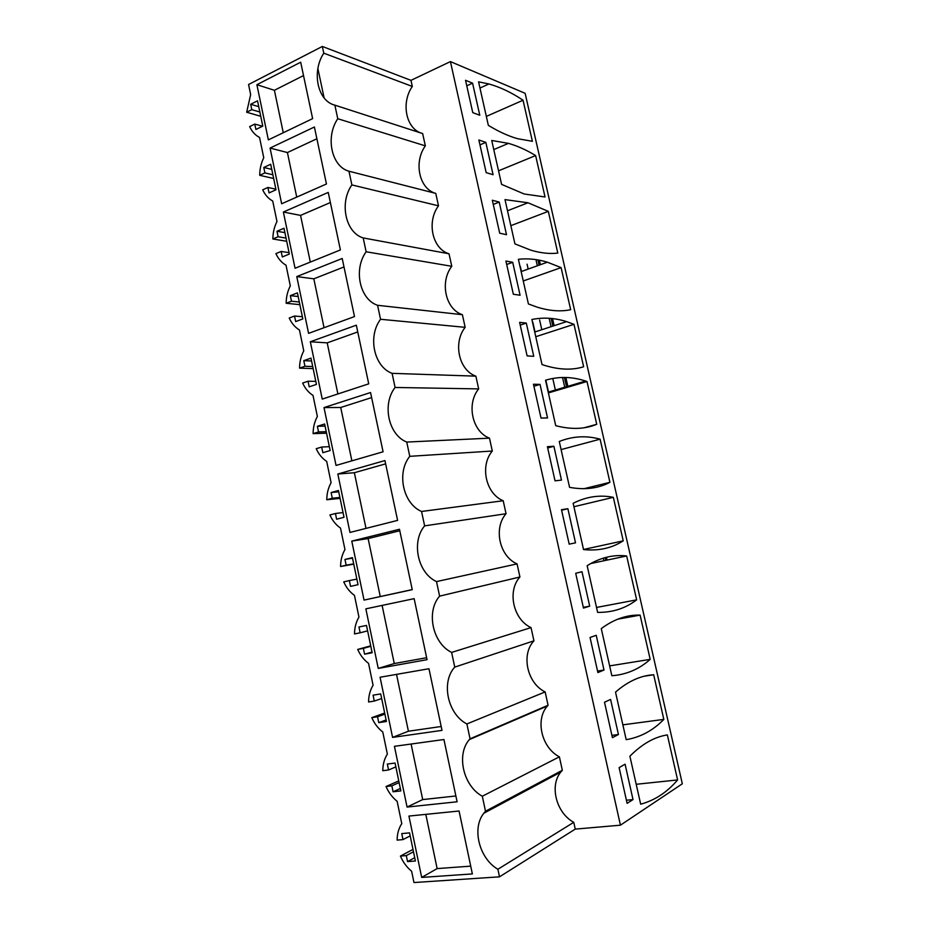 <?xml version="1.0" encoding="UTF-8"?>
<svg xmlns="http://www.w3.org/2000/svg" width="929" height="929" viewBox="0 0 929 929"><rect width="100%" height="100%" fill="white"/><g stroke="black" fill="none" stroke-linecap="round" stroke-linejoin="round"><path stroke-width="1.39" d="M323.78 53.174C311.401 71.847 317.567 101.075 334.87 105.151L422.649 133.567L425.343 145.865C413.44 162.25 419.258 189.017 435.771 193.406L438.5 205.82C426.457 221.88 432.322 248.891 449.021 253.78L451.773 266.298C439.591 282.044 445.502 309.287 462.387 314.699L465.162 327.333C452.841 342.755 458.81 370.23 475.869 376.152L478.667 388.903C466.207 403.987 472.222 431.718 489.478 438.163L492.3 451.029C479.689 465.777 485.762 493.752 503.204 500.743L506.05 513.725C493.299 528.125 499.43 556.355 517.058 563.891L519.926 576.99C507.025 591.041 513.214 619.527 531.04 627.609L533.943 640.824C520.879 654.527 527.126 683.268 545.149 691.919L548.075 705.25L547.46 705.959C534.988 719.58 541.526 747.752 559.386 756.821L562.335 770.28L560.756 772.115C549.341 785.829 556.285 812.956 573.762 822.316L575.248 829.109L620.433 825.184L450.426 61.593L410.966 80.347L322.34 46.45L323.78 53.174L412.313 86.443C400.98 102.562 405.822 128.109 421.22 133.102M410.966 80.347L412.313 86.443M322.34 46.45L248.566 84.516L250.656 94.572L246.673 112.235L251.805 109.668L250.691 104.28L257.53 100.82L262.791 126.123L255.905 129.479L254.79 124.08L262.547 126.239M450.426 61.593L525.129 93.306L682.327 783.786L620.433 825.184M254.79 124.08L249.646 126.611C252.003 131.663 255.301 135.274 259.539 137.446L263.755 157.744C261.084 163.225 259.737 169.09 259.714 175.314L264.904 172.91L263.778 167.475L270.699 164.247L276.006 189.783L269.05 192.918L267.912 187.461L275.89 189.191M370.717 645.829L357.711 649.429L363.367 648.349L364.586 654.179L372.157 652.762L366.49 625.449L358.942 626.982L360.15 632.8L354.506 633.926C354.564 627.598 356.039 621.989 358.954 617.088L354.46 595.384C349.85 592.098 346.285 587.592 343.742 581.868L349.339 580.59L350.535 586.373L358.025 584.689L352.405 557.655L344.961 559.432L346.157 565.204L340.571 566.516C340.618 560.21 342.081 554.555 344.961 549.562L340.502 528.078C335.961 524.955 332.431 520.588 329.923 514.956L335.439 513.493L336.623 519.218L344.02 517.29L338.458 490.5L331.107 492.544L332.28 498.246L326.776 499.756C326.822 493.462 328.262 487.771 331.096 482.697L326.694 461.411C322.189 458.461 318.705 454.223 316.22 448.695L321.678 447.046L322.851 452.713L330.155 450.53L324.651 424.007L317.381 426.283L318.554 431.939L313.108 433.634C313.143 427.352 314.571 421.627 317.37 416.459L313.003 395.382C308.556 392.595 305.107 388.485 302.657 383.05L308.045 381.215L309.206 386.836L316.429 384.409L310.971 358.129L303.783 360.661L304.944 366.258L299.568 368.139C299.602 361.869 301.008 356.109 303.771 350.86L299.452 329.981C295.05 327.345 291.648 323.362 289.209 318.032L294.539 316.023L295.689 321.585L302.819 318.914L297.419 292.89L290.324 295.654L291.474 301.205L286.155 303.26C286.19 297.001 287.572 291.207 290.312 285.877L286.016 265.195C281.673 262.721 278.305 258.854 275.901 253.629L281.162 251.434L282.311 256.95L289.349 254.035L283.995 228.267L276.981 231.263L278.119 236.756L272.871 238.985C272.905 232.738 274.264 226.92 276.97 221.508L272.72 201.024C268.423 198.69 265.09 194.962 262.71 189.818L267.912 187.461M357.711 649.429C360.278 655.259 363.889 659.904 368.546 663.352L373.086 685.265C370.137 690.073 368.627 695.647 368.581 701.987L374.294 701.058L373.075 695.182L380.704 693.917L386.429 721.496L378.765 722.646L386.116 719.952M384.676 713.031L371.809 717.641L377.546 716.758L378.765 722.646M371.809 717.641C374.399 723.575 378.057 728.359 382.771 731.982L387.358 754.104C384.362 758.83 382.841 764.358 382.783 770.71L388.566 769.99L387.335 764.056L395.069 763.057L400.852 790.904L393.083 791.787L400.353 788.5M398.762 780.883L386.046 786.515L391.852 785.829L393.083 791.787M386.046 786.515C388.67 792.565 392.363 797.488 397.136 801.286L401.769 823.628C398.738 828.25 397.194 833.743 397.124 840.118L402.989 839.595L401.746 833.592L409.561 832.872L415.402 860.997L407.541 861.613L414.717 857.711M412.987 849.385L400.422 856.073L406.298 855.597L407.541 861.613M400.422 856.073C403.081 862.228 406.809 867.291 411.64 871.274L413.974 882.55L499.5 876.837L575.248 829.109M334.87 105.151L337.761 118.726C325.22 137.027 331.456 166.546 348.956 171.215L351.882 184.917C339.19 202.836 345.472 232.645 363.193 237.929L366.142 251.771C353.287 269.294 359.628 299.393 377.569 305.293L380.553 319.274C367.524 336.414 373.934 366.792 392.084 373.342L395.092 387.463C381.9 404.185 388.368 434.865 406.739 442.065L409.782 456.325C396.416 472.629 402.954 503.623 421.557 511.473L424.623 525.872C411.082 541.77 417.69 573.065 436.514 581.589L439.614 596.139C425.888 611.596 432.566 643.205 451.622 652.413L454.757 667.103C440.857 682.118 447.592 714.041 466.881 723.958L470.051 738.81L469.389 739.565C456.104 754.464 463.165 785.795 482.302 796.234L485.507 811.238L483.823 813.247C471.63 828.215 479.132 858.431 497.886 869.265L499.5 876.837M421.685 877.429L408.934 816.068L459.065 811.017L472.362 873.922L421.685 877.429L437.141 868.592L470.713 866.142M337.831 474.022L384.943 460.563L397.6 520.391L349.978 532.445L337.831 474.022L354.367 472.722L366.003 528.392M364.04 600.099L351.777 541.108L399.47 529.263L412.255 589.683L364.04 600.099L412.232 589.578M310.332 341.767L356.318 325.185L368.72 383.84L322.247 399.087L310.332 341.767L327.205 342.859L337.889 393.954M407.065 807.069L457.103 801.785L443.934 739.519L394.43 746.324L407.065 807.069L422.707 799.579L455.884 795.979M270.072 148.059L314.397 127.006L326.451 183.977L281.65 203.765L270.072 148.059L287.421 152.553L296.734 197.099M370.555 392.537L324.012 407.576L336.043 465.441L383.085 451.784L370.555 392.537M296.781 276.587L342.209 258.483L354.495 316.568L308.591 333.36L296.781 276.587L313.828 278.828L324.047 327.705M283.368 212.021L328.239 192.419L340.397 249.947L295.05 268.249L283.368 212.021L300.555 215.4L310.321 262.094M300.694 62.208L256.892 84.702L268.365 139.884L312.632 118.633L300.694 62.208M378.242 668.415L365.852 608.843L414.148 598.648L427.05 659.683L378.242 668.415L394.268 663.538L426.643 657.709M392.584 737.394L442.007 730.368L428.966 668.729L380.077 677.241L392.584 737.394L408.412 731.228L441.182 726.501M337.761 118.726L425.343 145.865M435.771 193.406L348.956 171.215M351.882 184.917L438.5 205.82M449.021 253.78L363.193 237.929M366.142 251.771L451.773 266.298M462.387 314.699L377.569 305.293M380.553 319.274L465.162 327.333M475.869 376.152L392.084 373.342M395.092 387.463L478.667 388.903M489.478 438.163L406.739 442.065M409.782 456.325L492.3 451.029M503.204 500.743L421.557 511.473M424.623 525.872L506.05 513.725M517.058 563.891L436.514 581.589M439.614 596.139L519.926 576.99M531.04 627.609L451.622 652.413M454.757 667.103L533.943 640.824M545.149 691.919L466.881 723.958M470.051 738.81L548.075 705.25M559.386 756.821L482.302 796.234M562.335 770.28L485.507 811.238M573.762 822.316L497.886 869.265M479.968 88.046L488.909 83.97L478.574 81.833L488.34 125.345C498.827 131.721 508.593 136.18 517.65 138.711L532.387 141.301L523.05 100.239L486.331 116.404M488.909 83.97C500.278 87.152 511.658 92.575 523.05 100.239M472.768 112.641L465.534 80.289L472.582 83.169L479.77 115.242L472.768 112.641M609.923 482.325C598.322 488.457 584.864 490.129 569.57 487.353L559.281 441.484C572.694 436.142 586.304 435.376 600.111 439.173L609.923 482.325L584.004 488.7M553.893 446.28L547.402 446.686L555.031 480.827L561.464 480.107L553.893 446.28L547.692 447.952M545.532 380.216C558.724 376.303 572.09 376.582 585.642 381.053L587 381.505L596.732 424.298C584.91 429.244 571.242 429.709 555.728 425.679L545.532 380.216M547.541 417.934L541.015 418.073L533.455 384.246L540.039 384.409L547.541 417.934M636.655 599.855C625.484 608.414 612.478 612.583 597.626 612.374L587.151 565.68C600.088 557.644 613.256 554.404 626.669 555.972L636.655 599.855L596.523 607.45M589.694 606.149L583.47 608.065L575.701 573.298L581.984 571.707L589.694 606.149L583.307 607.369M623.231 540.841C611.839 548.18 598.613 551.083 583.54 549.585L573.147 503.297C586.327 496.62 599.728 494.634 613.337 497.329L623.231 540.841L583.517 549.48M575.515 542.838L569.187 544.15L561.488 509.707L567.874 508.709L575.515 542.838M557.806 253.094C549.608 254.058 540.573 253.071 530.714 250.133L514.945 243.897L505.004 199.619L527.986 202.777L548.307 211.359L557.806 253.094M506.514 234.712L499.697 233.179L492.335 200.246L499.21 202.069L506.514 234.712M545.044 196.971L524.188 193.998L501.579 184.36L491.731 140.476L508.488 143.368C517.546 145.969 526.592 150.045 535.627 155.573L545.044 196.971M485.844 142.358L478.876 140L486.169 172.643L493.078 174.71L485.844 142.358L479.968 144.878M531.899 319.483C543.314 317.184 554.88 317.892 566.585 321.62L573.994 324.314L583.644 366.758C572.09 370.381 558.817 369.847 543.837 365.155L542.013 364.551L531.899 319.483M526.313 323.095L519.625 322.363L527.115 355.888L533.745 356.306L526.313 323.095L520.24 325.104M518.394 259.284C527.939 258.227 537.589 259.203 547.367 262.199L561.104 267.61L570.673 309.694C560.768 311.807 549.62 310.971 537.241 307.174L528.415 303.957L518.394 259.284M512.703 262.315L505.922 261.026L513.342 294.261L520.077 295.236L512.703 262.315L506.7 264.498M663.829 719.394C653.122 730.461 640.58 737.22 626.192 739.67L615.521 692.117C627.969 681.294 640.685 675.511 653.679 674.756L663.829 719.394L622.86 724.841M618.435 734.514L612.42 737.661L604.512 702.243L610.585 699.432L618.435 734.514L611.909 735.35M650.184 659.369C639.245 669.17 626.46 674.617 611.839 675.731L601.272 628.608C613.964 619.19 626.912 614.696 640.116 615.114L650.184 659.369L609.633 665.896M604.001 670.041L597.881 672.561L590.043 637.48L596.221 635.285L604.001 670.041L597.544 671.063M629.897 756.206L640.673 804.189C654.817 800.368 667.127 792.286 677.601 779.942L667.359 734.92C654.573 736.848 642.09 743.943 629.897 756.206M625.078 764.184L633.009 799.579L627.11 803.364L619.12 767.621L625.078 764.184M520.345 266.6L521.436 271.477M532.828 322.235L535.011 331.932M545.822 380.124L548.493 392.05M527.057 264.184L528.16 269.073M539.61 319.994L541.804 329.714M552.767 378.44L555.368 390.017M594.014 561.813L594.235 562.788M536.219 260.875L537.334 265.787M549.178 318.287L551.071 326.694M562.533 377.476L564.739 387.242M587.442 487.853L587.604 488.549M603.304 558.143L603.896 560.756M537.972 260.248L539.087 265.16M551.118 318.438L552.848 326.114M564.437 377.464L566.527 386.708M589.265 487.4L589.485 488.387M605.127 557.621L605.743 560.373M539.354 260.19L540.364 264.695M552.546 318.589L554.148 325.684M565.854 377.488L567.84 386.325M590.6 487.075L590.867 488.236M606.463 557.272L607.101 560.082M273.66 178.507L259.714 175.314M264.904 172.91L272.894 174.768M263.778 167.475L271.767 169.368M286.701 241.296L272.871 238.985M278.119 236.756L286.039 238.103M276.981 231.263L284.913 232.645M281.162 251.434L289.07 252.665M299.87 304.666L286.155 303.26M291.474 301.205L299.312 302.03M290.324 295.654L298.174 296.525M294.539 316.023L302.366 316.719M313.143 368.627L299.568 368.139M304.944 366.258L312.713 366.56M303.783 360.661L311.563 360.998M308.045 381.215L315.802 381.389M326.555 433.181L313.108 433.634M318.554 431.939L326.242 431.695M317.381 426.283L325.08 426.086M321.678 447.046L329.354 446.675M340.095 498.35L326.776 499.756M332.28 498.246L339.909 497.456M331.107 492.544L338.725 491.789M335.439 513.493L343.045 512.576M353.752 564.147L340.571 566.516M346.157 565.204L353.694 563.845M344.961 559.432L352.509 558.132M349.339 580.59L356.864 579.115M360.15 632.8L367.617 630.872M364.586 654.179L372.018 652.077M363.367 648.349L370.81 646.282M374.294 701.058L381.668 698.55M377.546 716.758L384.896 714.111M388.566 769.99L395.859 766.878M391.852 785.829L399.122 782.59M402.989 839.595L410.188 835.879M406.298 855.597L413.486 851.754M260.747 116.299L246.673 112.235M251.805 109.668L259.853 112.026M250.691 104.28L258.75 106.672M425.807 814.373L437.141 868.592M385.64 463.85L354.367 472.722M351.777 541.108L368.139 538.588L380.24 596.488M399.784 530.749L368.139 538.588M357.746 331.955L327.205 342.859M411.094 744.024L422.707 799.579M316.882 138.758L287.421 152.553M324.012 407.576L340.722 407.483L351.882 460.842M371.623 397.589L340.722 407.483M343.997 266.948L313.828 278.828M330.376 202.545L300.555 215.4M256.892 84.702L274.403 90.287L283.275 132.731M303.528 75.563L274.403 90.287M317.881 68.56L324.128 97.951M382.109 605.406L394.268 663.538M396.532 674.373L408.412 731.228M472.582 83.169L466.776 85.84M561.093 449.59L600.111 439.173M548.377 392.921L587 381.505M584.097 427.77L596.732 424.298M540.039 384.409L533.908 386.255M590.763 563.52L626.669 555.972M573.925 506.723L613.337 497.329M567.874 508.709L561.604 510.207M510.845 225.666L548.307 211.359M499.21 202.069L493.276 204.426M498.548 170.82L535.627 155.573M535.766 336.716L573.994 324.314M523.259 280.964L561.104 267.61M644.424 676.184L653.679 674.756M617.704 619.19L640.116 615.114M677.601 779.942L636.202 784.285M633.009 799.579L626.401 800.229M512.088 797.07L514.561 796.815M547.46 705.959L469.389 739.565M560.756 772.115L483.823 813.247M548.203 392.131L585.642 381.053M507.501 210.767L527.986 202.777M493.775 149.581L508.488 143.368M534.721 332.036L566.585 321.62M521.157 271.582L547.367 262.199"/></g></svg>
